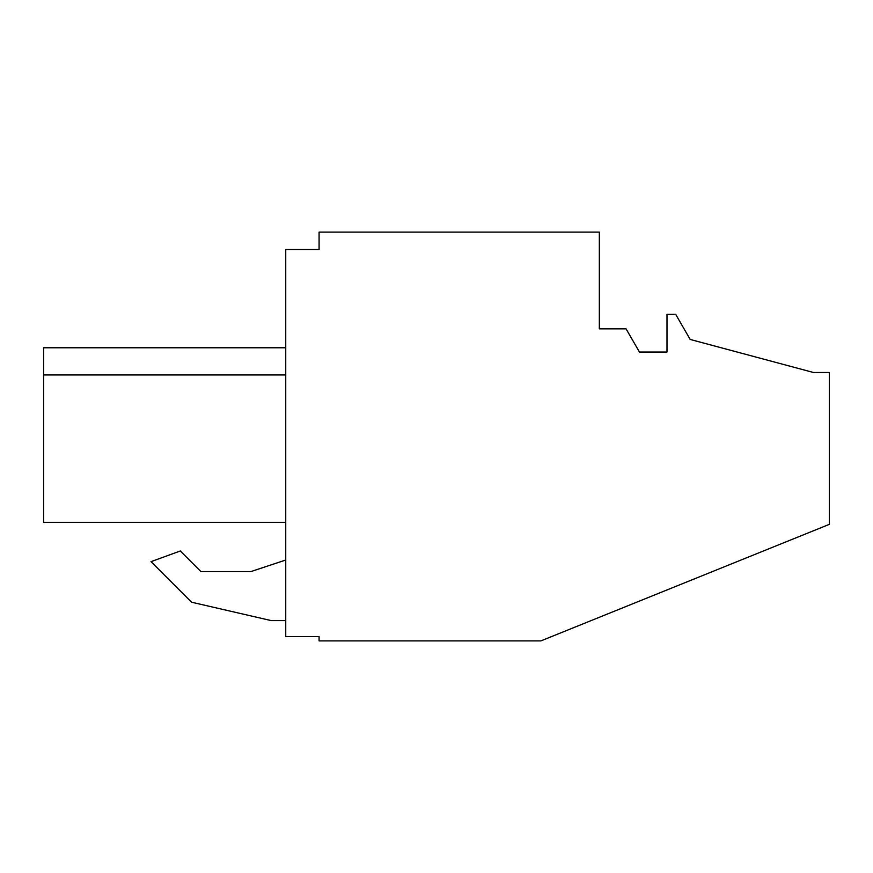 <?xml version="1.0" encoding="UTF-8"?>
<svg xmlns="http://www.w3.org/2000/svg" width="873" height="873" viewBox="0 0 873 873"><rect width="100%" height="100%" fill="white"/><g stroke="black" fill="none" stroke-linecap="round" stroke-linejoin="round"><path stroke-width="1.31" d="M319.082 636.548L319.082 640.902L540.878 640.902L829.35 524.346L829.35 372.476L813.407 372.476L690.183 339.455L675.691 314.345L666.994 314.345L666.994 352.037L639.451 352.037L626.061 328.848L599.336 328.848L599.336 232.098L319.082 232.098L319.082 249.492L285.744 249.492L285.744 636.548L319.082 636.548M271.241 620.605L285.744 620.605L271.241 620.605L191.547 602.206L271.241 620.605M285.744 560.019L250.944 571.564L200.888 571.564L180.307 550.983L150.996 561.655L191.547 602.206L150.996 561.655M43.65 522.338L285.744 522.338L43.65 522.338L43.65 374.954L285.744 374.954L43.65 374.954L43.65 347.77L285.744 347.77L43.65 347.77M250.944 571.564L200.888 571.564"/></g></svg>
